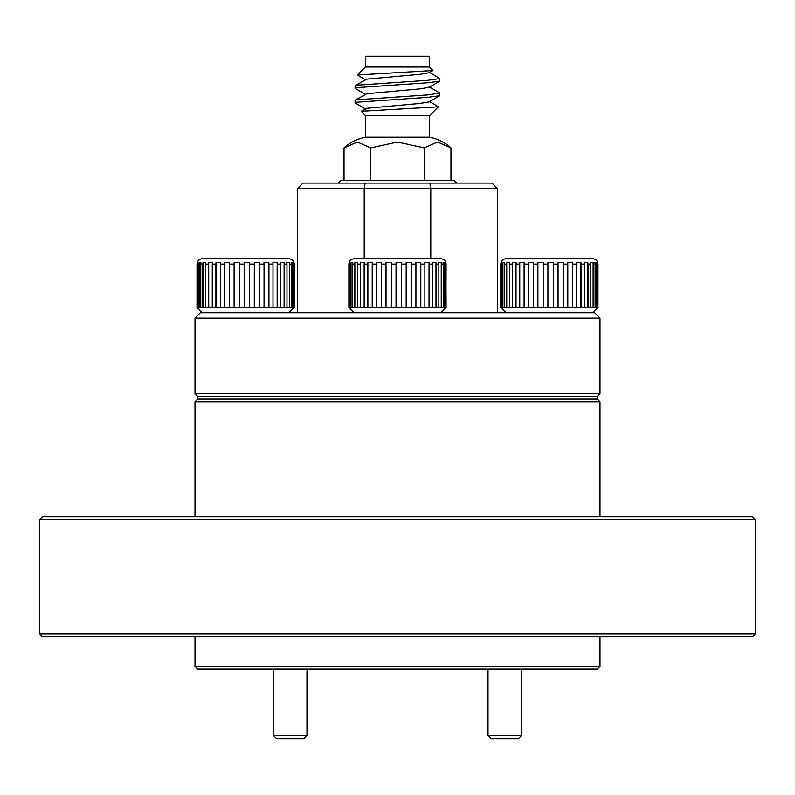<?xml version="1.0" encoding="UTF-8"?>
<svg xmlns="http://www.w3.org/2000/svg" width="795" height="795" viewBox="0 0 795 795"><rect width="100%" height="100%" fill="white"/><g stroke="black" fill="none" stroke-linecap="round" stroke-linejoin="round"><path stroke-width="1.19" d="M197.697 399.11L597.303 399.11L599.996 401.803L195.004 401.803L197.697 399.11L197.697 396.407L597.303 396.407L597.303 399.11M599.996 516.83L599.996 401.803M195.004 516.83L195.004 401.803M42.453 516.83L752.547 516.83L755.25 519.532L39.75 519.532L42.453 516.83M755.25 634.013L752.547 636.706L42.453 636.706L39.75 634.013L755.25 634.013L755.25 519.532M39.75 634.013L39.75 519.532M599.996 666.409L597.303 669.112L197.697 669.112L195.004 666.409L599.996 666.409L599.996 636.706M306.979 735.415L303.611 738.794L276.61 738.794L273.232 735.415L306.979 735.415L306.979 669.112M521.768 735.415L518.39 738.794L491.39 738.794L488.021 735.415L521.768 735.415L521.768 669.112M195.004 666.409L195.004 636.706M506.177 312.703L500.771 307.307L595.127 307.307L595.127 264.109L593.299 264.109L593.13 262.668L590.546 262.668L590.725 264.109L588.012 264.109L587.863 262.668L584.355 262.668L584.504 264.109L581.046 264.109L580.926 262.668L576.643 262.668L576.753 264.109L572.688 264.109L572.599 262.668L567.729 262.668L567.809 264.109L563.307 264.109L563.267 262.668L558.01 262.668L558.06 264.109L553.33 264.109L553.32 262.668L547.924 262.668L547.924 264.109L543.164 264.109L543.204 262.668L537.897 262.668L537.857 264.109L533.286 264.109L533.356 262.668L528.367 262.668L528.297 264.109L524.104 264.109L524.213 262.668L519.761 262.668L519.652 264.109L516.025 264.109L516.164 262.668L512.447 262.668L512.308 264.109L509.396 264.109L509.565 262.668L506.743 262.668L506.584 264.109L504.527 264.109L504.716 262.668L502.907 262.668L502.728 264.109L501.615 264.109L501.804 262.668L501.108 262.668L500.771 264.109C501.069 260.859 502.867 259.061 506.177 258.703L592.573 258.703C595.882 259.061 597.681 260.859 597.979 264.109L597.959 307.307L597.979 264.109M202.427 312.703L197.021 307.307L291.377 307.307L291.377 264.109L289.549 264.109L289.38 262.668L286.796 262.668L286.975 264.109L284.262 264.109L284.113 262.668L280.605 262.668L280.754 264.109L277.296 264.109L277.177 262.668L272.884 262.668L273.003 264.109L268.939 264.109L268.849 262.668L263.98 262.668L264.059 264.109L259.558 264.109L259.518 262.668L254.261 262.668L254.311 264.109L249.57 264.109L249.57 262.668L244.174 262.668L244.174 264.109L239.414 264.109L239.454 262.668L234.147 262.668L234.108 264.109L229.536 264.109L229.606 262.668L224.617 262.668L224.548 264.109L220.344 264.109L220.463 262.668L216.011 262.668L215.902 264.109L212.275 264.109L212.414 262.668L208.697 262.668L208.558 264.109L205.647 264.109L205.816 262.668L202.993 262.668L202.834 264.109L200.777 264.109L200.956 262.668L199.157 262.668L198.979 264.109L197.866 264.109L198.054 262.668L197.359 262.668L197.021 264.109C197.319 260.859 199.118 259.061 202.427 258.703L288.823 258.703C292.133 259.061 293.931 260.859 294.229 264.109L294.21 307.307L294.229 264.109M354.302 312.703L348.896 307.307L443.252 307.307L443.252 264.109L441.424 264.109L441.255 262.668L438.671 262.668L438.85 264.109L436.137 264.109L435.988 262.668L432.48 262.668L432.629 264.109L429.171 264.109L429.052 262.668L424.769 262.668L424.878 264.109L420.813 264.109L420.724 262.668L415.855 262.668L415.934 264.109L411.432 264.109L411.393 262.668L406.136 262.668L406.185 264.109L401.445 264.109L401.445 262.668L396.049 262.668L396.049 264.109L391.289 264.109L391.329 262.668L386.022 262.668L385.982 264.109L381.411 264.109L381.481 262.668L376.492 262.668L376.423 264.109L372.219 264.109L372.338 262.668L367.886 262.668L367.777 264.109L364.15 264.109L364.289 262.668L360.572 262.668L360.433 264.109L357.521 264.109L357.69 262.668L354.868 262.668L354.709 264.109L352.652 264.109L352.841 262.668L351.032 262.668L350.853 264.109L349.74 264.109L349.929 262.668L349.234 262.668L348.896 264.109C349.194 260.859 350.993 259.061 354.302 258.703L440.698 258.703C444.007 259.061 445.806 260.859 446.104 264.109L445.896 307.506L445.896 262.668L445.657 264.109L444.793 264.109L444.793 307.307L445.657 307.307L445.657 264.109M195.004 318.109L200.4 312.703L594.6 312.703L599.996 318.109L195.004 318.109L195.004 393.704L599.996 393.704L599.996 318.109M424.232 147.87L436.246 142.603L438.939 142.603L450.964 147.87C444.773 142.265 437.568 138.718 429.36 137.207L365.64 137.207C357.432 138.718 350.227 142.265 344.036 147.87L356.061 142.603L358.754 142.603L370.768 147.87L394.807 142.603L400.193 142.603L424.232 147.87L424.232 180.405M355.107 102.823L355.107 100.399L356.558 99.822L427.472 94.953L439.893 93.114L439.685 95.768L427.472 97.378L356.558 102.237L355.315 103.052L365.909 109.213M355.107 88.245L355.107 85.82L356.558 85.234L427.472 80.374L439.893 78.536L439.685 81.189L427.472 82.799L356.558 87.659L355.315 88.474L365.909 94.635M439.893 93.114L429.121 86.754M439.893 78.536L429.121 72.176M365.64 67.009L365.64 56.207L429.36 56.207L429.36 67.009M438.403 106.838L429.628 115.603L365.372 115.603L361.268 111.3L438.403 106.838L429.121 101.333M357.392 74.978L365.372 67.009L429.628 67.009L432.917 70.536L357.392 74.978L365.909 80.056M338.104 183.108L340.797 180.405L454.203 180.405L456.896 183.108M597.303 396.407L599.996 393.704M197.697 396.407L195.004 393.704M497.402 188.504L297.598 188.504L303.004 183.108L491.996 183.108L497.402 188.504L497.402 312.703M432.917 70.536L429.091 72.762L420.028 74.303L366.724 79.162L355.295 85.612M439.685 81.189L429.091 87.341L420.028 88.881L366.724 93.74L355.295 100.19M439.685 95.768L429.091 101.929L420.028 103.459L366.724 108.319L361.268 111.3M450.964 147.87L450.964 180.405M370.768 147.87L370.768 180.405M344.036 147.87L344.036 180.405M365.104 183.108L364.209 188.504L364.209 258.703M297.598 312.703L297.598 188.504M430.791 258.703L430.791 188.504L429.896 183.108M391.289 264.109L391.289 307.307M396.049 307.307L396.049 264.109M401.445 264.109L401.445 307.307M406.185 307.307L406.185 264.109M411.432 264.109L411.432 307.307M415.934 307.307L415.934 264.109M420.813 264.109L420.813 307.307M424.878 307.307L424.878 264.109M429.171 264.109L429.171 307.307M432.629 307.307L432.629 264.109M436.137 264.109L436.137 307.307M438.85 307.307L438.85 264.109M441.424 264.109L441.424 307.307M349.035 307.307L349.035 264.109M349.74 264.109L349.74 307.307M350.853 307.307L350.853 264.109M352.652 264.109L352.652 307.307M354.709 307.307L354.709 264.109M357.521 264.109L357.521 307.307M360.433 307.307L360.433 264.109M364.15 264.109L364.15 307.307M367.777 307.307L367.777 264.109M372.219 264.109L372.219 307.307M376.423 307.307L376.423 264.109M385.982 307.307L385.982 264.109M381.411 264.109L381.411 307.307M413.171 258.703L381.829 258.703M443.252 307.307L444.793 307.307M444.793 264.109L444.604 262.668L443.063 262.668L443.252 264.109M440.698 312.703L446.104 307.307L445.896 262.668M376.492 307.506L376.492 262.668M367.886 307.506L367.886 262.668M360.572 307.506L360.572 262.668M354.868 307.506L354.868 262.668M351.032 307.506L351.032 262.668M349.234 307.506L349.234 262.668M444.604 307.506L444.604 262.668M441.255 307.506L441.255 262.668M435.988 307.506L435.988 262.668M429.052 307.506L429.052 262.668M420.724 307.506L420.724 262.668M411.393 307.506L411.393 262.668M401.445 307.506L401.445 262.668M386.022 307.506L386.022 262.668M239.414 264.109L239.414 307.307M244.174 307.307L244.174 264.109M249.57 264.109L249.57 307.307M254.311 307.307L254.311 264.109M259.558 264.109L259.558 307.307M264.059 307.307L264.059 264.109M268.939 264.109L268.939 307.307M273.003 307.307L273.003 264.109M277.296 264.109L277.296 307.307M280.754 307.307L280.754 264.109M284.262 264.109L284.262 307.307M286.975 307.307L286.975 264.109M289.549 264.109L289.549 307.307M292.918 264.109L292.918 307.307L293.782 307.307L293.782 264.109L292.918 264.109L292.729 262.668L291.189 262.668L291.377 264.109M197.16 307.307L197.16 264.109M197.866 264.109L197.866 307.307M198.979 307.307L198.979 264.109M200.777 264.109L200.777 307.307M202.834 307.307L202.834 264.109M205.647 264.109L205.647 307.307M208.558 307.307L208.558 264.109M212.275 264.109L212.275 307.307M215.902 307.307L215.902 264.109M220.344 264.109L220.344 307.307M224.548 307.307L224.548 264.109M234.108 307.307L234.108 264.109M229.536 264.109L229.536 307.307M220.732 258.703L205.05 258.703M291.377 307.307L292.918 307.307M294.21 264.109L294.021 262.668L293.782 264.109M224.617 307.506L224.617 262.668M216.011 307.506L216.011 262.668M208.697 307.506L208.697 262.668M202.993 307.506L202.993 262.668M199.157 307.506L199.157 262.668M197.359 307.506L197.359 262.668M294.021 307.506L294.021 262.668M292.729 307.506L292.729 262.668M289.38 307.506L289.38 262.668M284.113 307.506L284.113 262.668M277.177 307.506L277.177 262.668M268.849 307.506L268.849 262.668M259.518 307.506L259.518 262.668M249.57 307.506L249.57 262.668M234.147 307.506L234.147 262.668M543.164 264.109L543.164 307.307M547.924 307.307L547.924 264.109M553.33 264.109L553.33 307.307M558.06 307.307L558.06 264.109M563.307 264.109L563.307 307.307M567.809 307.307L567.809 264.109M572.688 264.109L572.688 307.307M576.753 307.307L576.753 264.109M581.046 264.109L581.046 307.307M584.504 307.307L584.504 264.109M588.012 264.109L588.012 307.307M590.725 307.307L590.725 264.109M593.299 264.109L593.299 307.307M596.667 264.109L596.667 307.307L597.532 307.307L597.532 264.109L596.667 264.109L596.479 262.668L594.938 262.668L595.127 264.109M500.91 307.307L500.91 264.109M501.615 264.109L501.615 307.307M502.728 307.307L502.728 264.109M504.527 264.109L504.527 307.307M506.584 307.307L506.584 264.109M509.396 264.109L509.396 307.307M512.308 307.307L512.308 264.109M516.025 264.109L516.025 307.307M519.652 307.307L519.652 264.109M524.104 264.109L524.104 307.307M528.297 307.307L528.297 264.109M537.857 307.307L537.857 264.109M533.286 264.109L533.286 307.307M565.046 258.703L533.703 258.703M595.127 307.307L596.667 307.307M597.959 264.109L597.77 262.668L597.532 264.109M528.367 307.506L528.367 262.668M519.761 307.506L519.761 262.668M512.447 307.506L512.447 262.668M506.743 307.506L506.743 262.668M502.907 307.506L502.907 262.668M501.108 307.506L501.108 262.668M597.77 307.506L597.77 262.668M596.479 307.506L596.479 262.668M593.13 307.506L593.13 262.668M587.863 307.506L587.863 262.668M580.926 307.506L580.926 262.668M572.599 307.506L572.599 262.668M563.267 307.506L563.267 262.668M553.32 307.506L553.32 262.668M537.897 307.506L537.897 262.668M365.64 115.603L365.64 137.207M429.36 115.603L429.36 137.207M348.896 264.109L348.896 307.307M197.021 264.109L197.021 307.307M288.823 312.703L294.229 307.307M500.771 264.109L500.771 307.307M592.573 312.703L597.979 307.307M488.021 735.415L488.021 669.112M273.232 735.415L273.232 669.112"/></g></svg>
